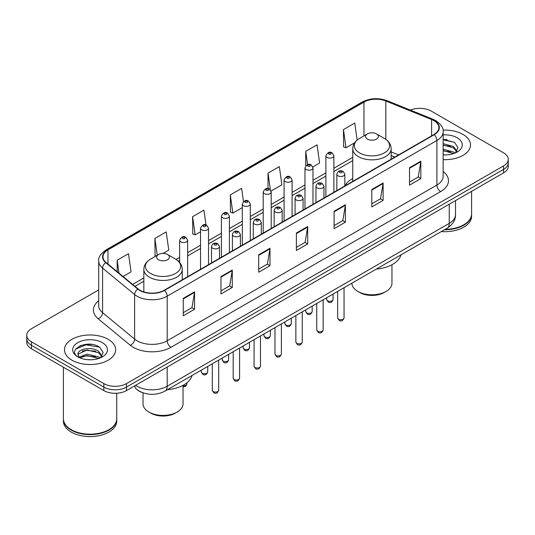 <?xml version="1.0" encoding="UTF-8"?>
<svg xmlns="http://www.w3.org/2000/svg" width="535" height="535" viewBox="0 0 535 535"><rect width="100%" height="100%" fill="white"/><g stroke="black" fill="none" stroke-linecap="round" stroke-linejoin="round"><path stroke-width="0.8" d="M352.759 178.523A28.268 16.317 0 0 0 344.848 185.886M394.803 157.103L391.152 155.631M141.822 392.382A15.996 9.235 180 0 1 137.314 389.888L136.585 389.279A10.667 7.136 129.5 0 1 134.726 385.809M92.207 344.473A21.333 12.318 0 0 0 79.722 345.958M447.059 139.602A21.333 12.318 0 0 0 443.14 139.581M98.721 289.903L31.438 328.751A15.996 9.235 0 0 0 26.75 335.284L26.75 342.246A15.996 9.235 0 0 0 31.438 348.78L103.837 390.583A15.996 9.235 0 0 0 126.467 390.583L503.562 172.865A15.996 9.235 0 0 0 508.25 166.331L508.25 162.847A15.996 9.235 0 0 1 503.562 169.381A15.996 9.235 0 0 0 508.25 162.847L508.25 159.37A15.996 9.235 0 0 0 503.562 152.836L431.163 111.033A15.996 9.235 0 0 0 410.392 110.116M26.75 335.284A15.996 9.235 0 0 0 31.438 341.811L103.837 383.615A15.996 9.235 0 0 0 126.467 383.615L126.467 387.099L503.562 169.381L126.467 387.099A15.996 9.235 0 0 1 103.837 387.099A15.996 9.235 0 0 0 126.467 387.099L126.467 390.583M31.438 341.811L31.438 345.296L103.837 387.099L31.438 345.296A15.996 9.235 0 0 1 26.75 338.762A15.996 9.235 0 0 0 31.438 345.296L31.438 348.78M463.029 134.439A25.6 14.779 0 0 0 443.02 130.152A25.6 14.779 0 0 1 463.029 134.439A25.6 14.779 0 0 1 470.526 144.891A25.6 14.779 0 0 0 463.029 134.439M108.177 339.31A25.6 14.779 0 0 0 80.277 336.107A25.6 14.779 0 0 0 64.474 349.763A25.6 14.779 0 0 0 71.971 360.209A25.6 14.779 0 0 0 99.871 363.412A25.6 14.779 0 0 0 115.674 349.763A25.6 14.779 0 0 0 108.177 339.31A25.6 14.779 0 0 0 80.277 336.107A25.6 14.779 0 0 0 64.474 349.763A25.6 14.779 0 0 0 71.971 360.209A25.6 14.779 0 0 0 99.871 363.412A25.6 14.779 0 0 0 115.674 349.763A25.6 14.779 0 0 0 108.177 339.31M433.878 120.616A17.066 9.851 180 0 1 438.874 127.577A17.066 9.851 180 0 1 433.878 134.546L164.178 290.258A17.066 9.851 180 0 1 138.13 288.94L106.077 262.511A17.066 9.851 180 0 1 102.987 256.86A17.066 9.851 180 0 1 107.983 249.892L363.96 102.105A17.066 9.851 180 0 1 385.822 101.001L431.598 119.506A17.066 9.851 180 0 1 433.878 120.616M434.179 120.435A17.494 10.098 0 0 0 431.845 119.305L386.063 100.801A17.494 10.098 0 0 0 363.66 101.931L107.682 249.718A17.494 10.098 0 0 0 105.723 262.652L137.776 289.081A17.494 10.098 0 0 0 164.479 290.431L434.179 134.72A17.494 10.098 0 0 0 434.179 120.435M183.258 298.356L183.258 315.777L194.566 309.243L194.566 291.822L183.258 298.356M183.258 312.681L191.971 307.652L194.526 292.404A4.267 2.461 -120 0 0 194.566 291.822M191.891 307.699L194.566 309.243M220.968 276.588L220.968 294.003L232.277 287.469L232.277 270.055L220.968 276.588M220.968 290.913L229.682 285.884L232.23 270.63A4.267 2.461 -120 0 0 232.277 270.055M229.602 285.924L232.277 287.469M258.679 254.814L258.679 272.228L269.988 265.701L269.988 248.28L258.679 254.814M258.679 269.138L267.386 264.109L269.941 248.862A4.267 2.461 -120 0 0 269.988 248.28M267.313 264.156L269.988 265.701M409.516 167.729L409.516 185.143L420.831 178.616L420.831 161.195L409.516 167.729M409.516 182.054L418.23 177.025L420.784 161.777A4.267 2.461 -120 0 0 420.831 161.195M418.149 177.065L420.831 178.616M371.805 189.497L371.805 206.918L383.12 200.384L383.12 182.97L371.805 189.497M371.805 203.828L380.519 198.793L383.073 183.545A4.267 2.461 -120 0 0 383.12 182.97M380.445 198.839L383.12 200.384M334.094 211.272L334.094 228.686L345.409 222.159L345.409 204.738L334.094 211.272M334.094 225.596L342.808 220.567L345.363 205.32A4.267 2.461 -120 0 0 345.409 204.738M342.734 220.614L345.409 222.159M296.383 233.039L296.383 250.46L307.699 243.927L307.699 226.512L296.383 233.039M296.383 247.371L305.097 242.342L307.652 227.087A4.267 2.461 -120 0 0 307.699 226.512M305.024 242.382L307.699 243.927M443.14 159.631A25.6 14.779 0 0 0 470.526 144.891A25.6 14.779 0 0 1 443.14 159.631M126.467 383.615L503.562 165.897A15.996 9.235 0 0 0 508.25 159.37M163.021 253.423L168.766 250.106L166.211 231.909L154.896 238.443L155.083 255.757M123.043 276.501L131.055 271.88L128.5 253.684L117.185 260.211L117.185 271.673M271.058 191.048L281.891 184.796L279.344 166.592L268.028 173.126L268.028 188.614M312.841 166.927L319.602 163.021L317.048 144.825L305.739 151.358L305.739 165.81M357.153 140.096L354.758 123.05L343.45 129.584L343.63 146.898M206.002 224.954L203.922 210.141L192.607 216.668L192.787 233.982M243.485 201.575L241.633 188.367L230.317 194.9L230.498 212.208M230.317 194.9L232.872 213.097L242.308 207.647M232.872 213.097L230.317 212.141M268.028 173.126L270.376 189.858M305.739 151.358L307.598 164.619M343.45 129.584L346.005 147.78L354.685 142.765M346.005 147.78L343.45 146.824M192.607 216.668L195.161 234.865L200.525 231.775M195.161 234.865L192.607 233.915M155.859 256.044L154.896 255.683M154.896 238.443L157.257 255.235M117.185 260.211L119.004 273.178M445.247 229.301A26.663 15.395 0 0 0 463.778 224.794A26.663 15.395 0 0 0 471.589 213.906L471.589 191.323M445.14 229.361A26.396 15.241 0 0 0 463.591 224.901A26.396 15.241 0 0 0 463.684 224.847M444.498 229.736A26.663 15.395 0 0 0 471.589 214.341A26.663 15.395 0 0 0 471.589 214.12M441.342 231.555A26.663 15.395 0 0 0 471.589 216.3L471.589 214.341M443.14 154.735L446.076 154.909M443.14 149.205L453.453 151.993L454.857 153.13M443.14 150.589L453.707 153.552M443.14 143.674L453.453 146.463L456.91 151.251M443.14 145.059L453.453 147.847L456.643 151.612M443.14 154.876A17.387 10.038 0 0 0 457.218 151.987A17.387 10.038 0 0 0 457.218 137.789A17.387 10.038 0 0 0 443.14 134.9M455.272 152.956L457.993 147.606L454.549 142.417L443.14 139.307M443.14 139.842L454.315 142.256M443.14 145.373L450.463 146.322M443.14 150.903L450.463 151.853M351.956 283.162L351.956 283.249A19.996 11.549 0 0 0 357.815 291.414L359.701 292.505A17.334 10.005 0 0 0 384.21 292.505L386.096 291.414A19.996 11.549 0 0 0 391.954 283.249L391.954 264.718M359.701 292.505L357.815 291.414A19.996 11.549 0 0 0 386.096 291.414M367.431 139.12A6.4 3.691 0 0 0 376.479 139.12A6.4 3.691 0 0 0 376.479 133.89L384.424 138.478A17.635 10.185 0 0 0 384.424 138.478A17.635 10.185 0 0 1 384.424 152.883A17.635 10.185 0 0 1 359.487 152.883A17.635 10.185 0 0 1 359.487 138.478C355.14 141.059 352.899 144.49 352.759 148.763A19.2 11.081 0 0 0 358.383 156.601A19.2 11.081 0 0 0 379.302 159.002A19.2 11.081 0 0 0 391.152 148.763C391.011 144.49 388.771 141.059 384.431 138.478L376.479 133.89A6.4 3.691 0 0 0 367.431 133.89A6.4 3.691 0 0 0 367.431 139.12M376.352 269.078A29.331 16.933 0 0 0 400.956 254.874M143.046 392.851L143.046 403.865A19.996 11.549 0 0 0 148.904 412.03L150.79 413.114A17.334 10.005 0 0 0 175.299 413.114L177.185 412.03A19.996 11.549 0 0 0 183.044 403.865L183.044 385.334M150.79 413.114L148.904 412.03A19.996 11.549 0 0 0 177.185 412.03M158.52 259.736A6.4 3.691 0 0 0 167.569 259.736A6.4 3.691 0 0 0 167.569 254.506L175.513 259.094A17.635 10.185 0 0 1 175.513 273.499A17.635 10.185 0 0 1 150.576 273.499A17.635 10.185 0 0 1 150.569 259.094C146.229 261.675 143.989 265.099 143.848 269.373A19.2 11.081 0 0 0 149.466 277.21A19.2 11.081 0 0 0 170.391 279.618A19.2 11.081 0 0 0 182.241 269.373C182.101 265.099 179.86 261.675 175.513 259.094L167.569 254.506A6.4 3.691 0 0 0 158.52 254.506A6.4 3.691 0 0 0 158.52 259.736M167.442 389.687A29.331 16.933 0 0 0 192.045 375.49M108.832 429.719A26.396 15.241 0 0 1 108.739 429.772A26.396 15.241 0 0 1 71.409 429.772L71.222 429.665A26.663 15.395 0 0 0 108.933 429.665A26.663 15.395 0 0 0 116.737 418.778L116.737 393.238M63.411 418.992A26.663 15.395 0 0 0 63.411 419.213A26.663 15.395 0 0 0 71.222 430.1A26.663 15.395 0 0 0 100.279 433.437A26.663 15.395 0 0 0 116.737 419.213A26.663 15.395 0 0 0 116.737 418.992M63.411 419.213L63.411 421.172A26.663 15.395 0 0 0 71.222 432.059A26.663 15.395 0 0 0 100.279 435.396A26.663 15.395 0 0 0 116.737 421.172L116.737 419.213M87.165 359.66L91.224 359.774M79.187 357.106L86.958 354.143L98.6 356.865L100.012 358.002M79.902 357.848L86.958 355.528L98.855 358.423M79.314 357.647L78.063 354.725A12.058 6.962 0 0 0 80.009 357.948M102.065 356.123L98.6 351.334C91.365 345.938 76.472 349.268 78.063 354.725L78.016 354.19M78.097 354.892L78.431 353.996L86.958 349.997L98.6 352.719L101.79 356.477M100.419 357.828L103.148 352.478L99.697 347.289C87.499 338.515 65.818 350.071 78.337 357.159L78.959 357.54M102.372 342.661A17.387 10.038 0 0 0 77.782 342.661A17.387 10.038 0 0 0 77.782 356.858A17.387 10.038 0 0 0 102.372 356.858A17.387 10.038 0 0 0 102.372 342.661M63.411 367.237L63.411 418.778A26.663 15.395 0 0 0 71.222 429.665L71.409 429.772M75.796 349.034L86.008 344.841L99.463 347.128M82.176 351.067L86.008 350.371L95.611 351.194M82.176 356.598L86.008 355.902L95.611 356.725M135.589 385.314A21.333 12.318 0 0 0 137.027 386.23A21.333 12.318 0 0 0 167.194 386.23L449.26 223.376A21.333 12.318 0 0 0 455.512 214.669C455.666 219.959 452.844 224.493 447.053 228.258L164.981 391.112A10.667 6.159 60 0 0 167.194 386.23L167.194 367.07M449.26 204.216L449.26 223.376A10.667 6.159 60 0 1 447.053 228.258M503.562 172.865L503.562 165.897M103.837 390.583L103.837 383.615M443.14 171.467A26.663 15.395 180 0 1 440.666 191.59L170.966 347.302A5.33 3.076 60 0 1 167.194 340.768L436.894 185.056A21.333 12.318 0 0 0 443.14 176.349L443.14 131.757A21.333 12.318 180 0 1 436.894 140.471A5.33 3.076 -120 0 0 434.179 134.72M170.966 347.302A26.663 15.395 180 0 1 133.255 347.302A26.663 15.395 180 0 1 130.266 345.242L98.213 318.813A26.663 15.395 180 0 1 98.721 300.744M137.027 340.768A21.333 12.318 0 0 0 167.194 340.768L167.194 296.176A21.333 12.318 180 0 1 134.633 294.538L102.58 268.102A21.333 12.318 180 0 1 98.721 261.04L98.721 305.632A21.333 12.318 0 0 0 102.58 312.694L134.633 339.123A21.333 12.318 0 0 0 137.027 340.768M443.14 131.757C443.849 128.427 441.402 124.708 435.791 120.609L432.982 119.251A5.33 2.494 112 0 0 431.845 119.305M432.982 119.251L387.206 100.74C378.372 97.617 369.986 98.072 362.048 102.105A5.33 3.076 60 0 1 363.66 101.931M107.682 249.718A5.33 3.076 -120 0 0 106.07 249.892C100.54 253.871 98.086 257.589 98.721 261.04M105.723 262.652A5.33 3.564 129.5 0 0 102.58 268.102L102.58 312.694A5.33 3.564 -50.5 0 1 98.213 318.813M387.206 100.74A5.33 2.494 112 0 0 386.063 100.801M137.776 289.081A5.33 3.564 129.5 0 0 134.633 294.538L134.633 339.123A5.33 3.564 -50.5 0 1 130.266 345.242M164.479 290.431A5.33 3.076 60 0 1 167.194 296.176L436.894 140.471L436.894 185.056A5.33 3.076 60 0 0 440.666 191.59M107.983 249.892L107.983 264.089M431.598 119.506L431.598 135.863M385.822 101.001L385.822 139.374M398.575 154.929L391.152 151.927M363.96 102.105L363.96 135.897M352.759 157.343L333.873 168.251M325.875 172.865L312.982 180.308M304.983 184.929L292.09 192.373M284.092 196.987L271.198 204.43M263.2 209.051L250.306 216.494M242.308 221.115L229.415 228.559M221.416 233.173L208.523 240.616M200.525 245.237L187.631 252.68M179.633 257.295L176.008 259.388M143.848 277.959L132.647 284.426M296.383 233.594L307.652 227.087M334.094 211.82L345.363 205.32M371.805 190.052L383.073 183.545M409.516 168.278L420.784 161.777M258.679 255.369L269.941 248.862M220.968 277.137L232.23 270.63M183.258 298.911L194.526 292.404M344.045 317.89C342.995 320.766 341.357 321.609 339.136 320.411L337.645 317.89A3.197 1.846 0 0 0 338.581 319.194A3.197 1.846 0 0 0 342.072 319.596A3.197 1.846 0 0 0 344.045 317.89L344.045 287.73M338.02 175.828A3.999 2.307 180 0 1 336.843 174.196C337.866 170.912 339.959 169.963 343.122 171.34L344.848 174.196A3.999 2.307 180 0 1 342.373 176.329A3.999 2.307 180 0 1 338.02 175.828M341.791 171.474A1.331 0.769 0 0 0 339.906 171.474A1.331 0.769 0 0 0 339.906 172.558A1.331 0.769 0 0 0 341.791 172.558A1.331 0.769 0 0 0 341.791 171.474M323.153 329.948C322.103 332.823 320.465 333.666 318.245 332.476L316.753 329.948A3.197 1.846 0 0 0 317.69 331.252A3.197 1.846 0 0 0 321.181 331.653A3.197 1.846 0 0 0 323.153 329.948L323.153 299.794M317.128 187.885A3.999 2.307 180 0 1 315.958 186.254C316.974 182.97 319.067 182.02 322.23 183.398L323.956 186.254A3.999 2.307 180 0 1 321.488 188.387A3.999 2.307 180 0 1 317.128 187.885M320.9 183.532A1.331 0.769 0 0 0 319.014 183.532A1.331 0.769 0 0 0 319.014 184.622A1.331 0.769 0 0 0 320.9 184.622A1.331 0.769 0 0 0 320.9 183.532M302.262 342.012C301.212 344.888 299.573 345.73 297.353 344.54L295.862 342.012A3.197 1.846 0 0 0 296.798 343.316A3.197 1.846 0 0 0 300.289 343.717A3.197 1.846 0 0 0 302.262 342.012L302.262 311.851M296.236 199.95A3.999 2.307 180 0 1 295.066 198.318C296.082 195.034 298.176 194.085 301.339 195.462L303.064 198.318A3.999 2.307 180 0 1 300.596 200.451A3.999 2.307 180 0 1 296.236 199.95M300.008 195.596A1.331 0.769 0 0 0 298.122 195.596A1.331 0.769 0 0 0 298.122 196.686A1.331 0.769 0 0 0 300.008 196.686A1.331 0.769 0 0 0 300.008 195.596M281.37 354.07C280.32 356.952 278.681 357.795 276.461 356.598L274.97 354.07A3.197 1.846 0 0 0 275.906 355.38A3.197 1.846 0 0 0 279.397 355.782A3.197 1.846 0 0 0 281.37 354.07L281.37 323.916M275.344 212.007A3.999 2.307 180 0 1 274.174 210.375C275.197 207.099 277.284 206.142 280.447 207.526L282.172 210.375A3.999 2.307 180 0 1 279.705 212.509A3.999 2.307 180 0 1 275.344 212.007M279.116 207.654A1.331 0.769 0 0 0 277.23 207.654A1.331 0.769 0 0 0 277.23 208.744A1.331 0.769 0 0 0 279.116 208.744A1.331 0.769 0 0 0 279.116 207.654M260.478 366.134C259.428 369.01 257.79 369.852 255.57 368.662L254.078 366.134A3.197 1.846 0 0 0 255.021 367.438A3.197 1.846 0 0 0 258.505 367.839A3.197 1.846 0 0 0 260.478 366.134L260.478 335.973M254.453 224.071A3.999 2.307 180 0 1 253.282 222.44C254.306 219.156 256.392 218.206 259.555 219.584L261.281 222.44A3.999 2.307 180 0 1 258.813 224.573A3.999 2.307 180 0 1 254.453 224.071M258.224 219.718A1.331 0.769 0 0 0 256.339 219.718A1.331 0.769 0 0 0 256.339 220.808A1.331 0.769 0 0 0 258.224 220.808A1.331 0.769 0 0 0 258.224 219.718M239.586 378.198C238.536 381.074 236.898 381.916 234.678 380.719L233.186 378.198A3.197 1.846 0 0 0 234.129 379.502A3.197 1.846 0 0 0 237.614 379.904A3.197 1.846 0 0 0 239.586 378.198L239.586 348.038M233.561 236.136A3.999 2.307 180 0 1 232.391 234.497C233.414 231.22 235.507 230.271 238.663 231.648L240.389 234.497A3.999 2.307 180 0 1 237.921 236.63A3.999 2.307 180 0 1 233.561 236.136M237.333 231.775A1.331 0.769 0 0 0 235.447 231.775A1.331 0.769 0 0 0 235.447 232.865A1.331 0.769 0 0 0 237.333 232.865A1.331 0.769 0 0 0 237.333 231.775M218.695 390.256C217.645 393.131 216.006 393.974 213.786 392.784L212.301 390.256A3.197 1.846 0 0 0 213.238 391.56A3.197 1.846 0 0 0 216.722 391.961A3.197 1.846 0 0 0 218.695 390.256L218.695 360.095M212.669 248.193A3.999 2.307 180 0 1 211.499 246.561C212.522 243.278 214.615 242.328 217.772 243.706L219.497 246.561A3.999 2.307 180 0 1 217.029 248.695A3.999 2.307 180 0 1 212.669 248.193M216.441 243.84A1.331 0.769 0 0 0 214.555 243.84A1.331 0.769 0 0 0 214.555 244.93A1.331 0.769 0 0 0 216.441 244.93A1.331 0.769 0 0 0 216.441 243.84M327.607 300.797A3.197 1.846 0 0 0 331.098 301.198A3.197 1.846 0 0 0 333.071 299.493C332.021 302.369 330.383 303.211 328.162 302.014L326.671 299.493A3.197 1.846 0 0 0 327.607 300.797M333.873 192.286L333.873 155.799A3.999 2.307 180 0 1 331.406 157.932A3.999 2.307 180 0 1 327.046 157.43A3.999 2.307 180 0 1 325.875 155.799L325.875 196.9M328.931 154.16A1.331 0.769 0 0 0 330.817 154.16A1.331 0.769 0 0 0 330.817 153.077A1.331 0.769 0 0 0 328.931 153.077A1.331 0.769 0 0 0 328.931 154.16M306.715 312.861A3.197 1.846 0 0 0 310.206 313.256A3.197 1.846 0 0 0 312.179 311.551C311.129 314.433 309.491 315.269 307.271 314.078L305.779 311.551A3.197 1.846 0 0 0 306.715 312.861M312.982 204.343L312.982 167.856A3.999 2.307 180 0 1 310.514 169.99A3.999 2.307 180 0 1 306.154 169.488A3.999 2.307 180 0 1 304.983 167.856L304.983 208.964M308.04 166.224A1.331 0.769 0 0 0 309.925 166.224A1.331 0.769 0 0 0 309.925 165.134A1.331 0.769 0 0 0 308.04 165.134A1.331 0.769 0 0 0 308.04 166.224M285.824 324.919A3.197 1.846 0 0 0 289.315 325.32A3.197 1.846 0 0 0 291.287 323.615C290.237 326.49 288.599 327.333 286.379 326.143L284.887 323.615A3.197 1.846 0 0 0 285.824 324.919M292.09 216.407L292.09 179.921A3.999 2.307 180 0 1 289.622 182.054A3.999 2.307 180 0 1 285.262 181.552A3.999 2.307 180 0 1 284.092 179.921L284.092 221.022M287.148 178.289A1.331 0.769 0 0 0 289.034 178.289A1.331 0.769 0 0 0 289.034 177.199A1.331 0.769 0 0 0 287.148 177.199A1.331 0.769 0 0 0 287.148 178.289M264.939 336.983A3.197 1.846 0 0 0 268.423 337.384A3.197 1.846 0 0 0 270.396 335.672C269.346 338.555 267.707 339.397 265.487 338.2L263.996 335.672A3.197 1.846 0 0 0 264.939 336.983M271.198 228.465L271.198 191.978A3.999 2.307 180 0 1 268.73 194.111A3.999 2.307 180 0 1 264.37 193.61A3.999 2.307 180 0 1 263.2 191.978L263.2 233.086M266.256 190.346A1.331 0.769 0 0 0 268.142 190.346A1.331 0.769 0 0 0 268.142 189.256A1.331 0.769 0 0 0 266.256 189.256A1.331 0.769 0 0 0 266.256 190.346M244.047 349.041A3.197 1.846 0 0 0 247.531 349.442A3.197 1.846 0 0 0 249.504 347.737C248.454 350.612 246.816 351.455 244.595 350.264L243.104 347.737A3.197 1.846 0 0 0 244.047 349.041M250.306 240.529L250.306 204.042A3.999 2.307 180 0 1 247.839 206.176A3.999 2.307 180 0 1 243.478 205.674A3.999 2.307 180 0 1 242.308 204.042L242.308 245.15M245.364 202.411A1.331 0.769 0 0 0 247.25 202.411A1.331 0.769 0 0 0 247.25 201.321A1.331 0.769 0 0 0 245.364 201.321A1.331 0.769 0 0 0 245.364 202.411M223.155 361.105A3.197 1.846 0 0 0 226.639 361.506A3.197 1.846 0 0 0 228.619 359.801C227.562 362.677 225.924 363.519 223.704 362.322L222.219 359.801A3.197 1.846 0 0 0 223.155 361.105M229.415 252.594L229.415 216.1A3.999 2.307 180 0 1 226.947 218.24A3.999 2.307 180 0 1 222.587 217.738A3.999 2.307 180 0 1 221.416 216.1L221.416 257.208M224.473 214.468A1.331 0.769 0 0 0 226.358 214.468A1.331 0.769 0 0 0 226.358 213.385A1.331 0.769 0 0 0 224.473 213.385A1.331 0.769 0 0 0 224.473 214.468M202.263 373.162A3.197 1.846 0 0 0 205.748 373.564A3.197 1.846 0 0 0 207.727 371.858C206.671 374.734 205.032 375.577 202.812 374.386L201.327 371.858A3.197 1.846 0 0 0 202.263 373.162M208.523 264.651L208.523 228.164A3.999 2.307 180 0 1 206.055 230.297A3.999 2.307 180 0 1 201.695 229.796A3.999 2.307 180 0 1 200.525 228.164L200.525 269.272M203.581 226.532A1.331 0.769 0 0 0 205.467 226.532A1.331 0.769 0 0 0 205.467 225.442A1.331 0.769 0 0 0 203.581 225.442A1.331 0.769 0 0 0 203.581 226.532M183.044 385.735A3.197 1.846 0 0 0 186.835 383.923L186.441 385.361L185.525 386.33L183.044 386.845M187.631 276.715L187.631 240.228A3.999 2.307 180 0 1 185.163 242.362A3.999 2.307 180 0 1 180.803 241.86A3.999 2.307 180 0 1 179.633 240.228L179.633 262.491M182.689 238.59A1.331 0.769 0 0 0 184.575 238.59A1.331 0.769 0 0 0 184.575 237.507A1.331 0.769 0 0 0 182.689 237.507A1.331 0.769 0 0 0 182.689 238.59M164.981 391.112C156.401 395.425 147.814 395.425 139.234 391.112L136.585 389.279M455.512 214.669L455.512 200.612M362.048 102.105L106.07 249.892M352.759 160.594L333.873 171.494M325.875 176.115L312.982 183.559M304.983 188.173L292.09 195.616M284.092 200.237L271.198 207.68M263.2 212.295L250.306 219.738M242.308 224.359L229.415 231.802M221.416 236.423L208.523 243.866M200.525 248.481L187.631 255.924M179.633 260.545L178.443 261.234M143.848 281.203L134.967 286.332M394.917 157.036L391.152 155.518M391.152 159.209L391.152 148.763M352.759 181.378L352.759 148.763M367.431 133.89L359.487 138.478M182.241 279.825L182.241 269.373M143.848 291.909L143.848 269.373M158.52 254.506L150.569 259.094M337.645 317.89L337.645 291.421M336.843 190.567L336.843 174.196M344.848 185.946L344.848 174.196M316.753 329.948L316.753 303.485M315.958 202.625L315.958 186.254M323.956 198.01L323.956 186.254M295.862 342.012L295.862 315.55M295.066 214.689L295.066 198.318M303.064 210.068L303.064 198.318M274.97 354.07L274.97 327.607M274.174 226.753L274.174 210.375M282.172 222.132L282.172 210.375M254.078 366.134L254.078 339.671M253.282 238.811L253.282 222.44M261.281 234.196L261.281 222.44M233.186 378.198L233.186 351.729M232.391 250.875L232.391 234.497M240.389 246.254L240.389 234.497M212.301 390.256L212.301 363.793M211.499 262.932L211.499 246.561M219.497 258.318L219.497 246.561M333.071 299.493L333.071 294.063M333.873 155.799L332.148 152.943C329.827 151.265 327.734 152.221 325.875 155.799M326.671 299.493L326.671 297.761M312.179 311.551L312.179 306.127M312.982 167.856L311.256 165.001C308.936 163.329 306.843 164.278 304.983 167.856M305.779 311.551L305.779 309.818M291.287 323.615L291.287 318.185M292.09 179.921L290.365 177.065C288.044 175.393 285.951 176.343 284.092 179.921M284.887 323.615L284.887 321.883M270.396 335.672L270.396 330.249M271.198 191.978L269.473 189.129C267.152 187.451 265.059 188.4 263.2 191.978M263.996 335.672L263.996 333.947M249.504 347.737L249.504 342.313M250.306 204.042L248.581 201.187C246.26 199.515 244.174 200.464 242.308 204.042M243.104 347.737L243.104 346.005M228.619 359.801L228.619 354.371M229.415 216.1L227.689 213.251C225.369 211.572 223.282 212.529 221.416 216.1M222.219 359.801L222.219 358.069M207.727 371.858L207.727 366.435M208.523 228.164L206.798 225.309C204.477 223.637 202.39 224.586 200.525 228.164M201.327 371.858L201.327 370.126M186.835 383.923L186.835 382.853M187.631 240.228L185.906 237.373C183.592 235.694 181.499 236.651 179.633 240.228"/></g></svg>
